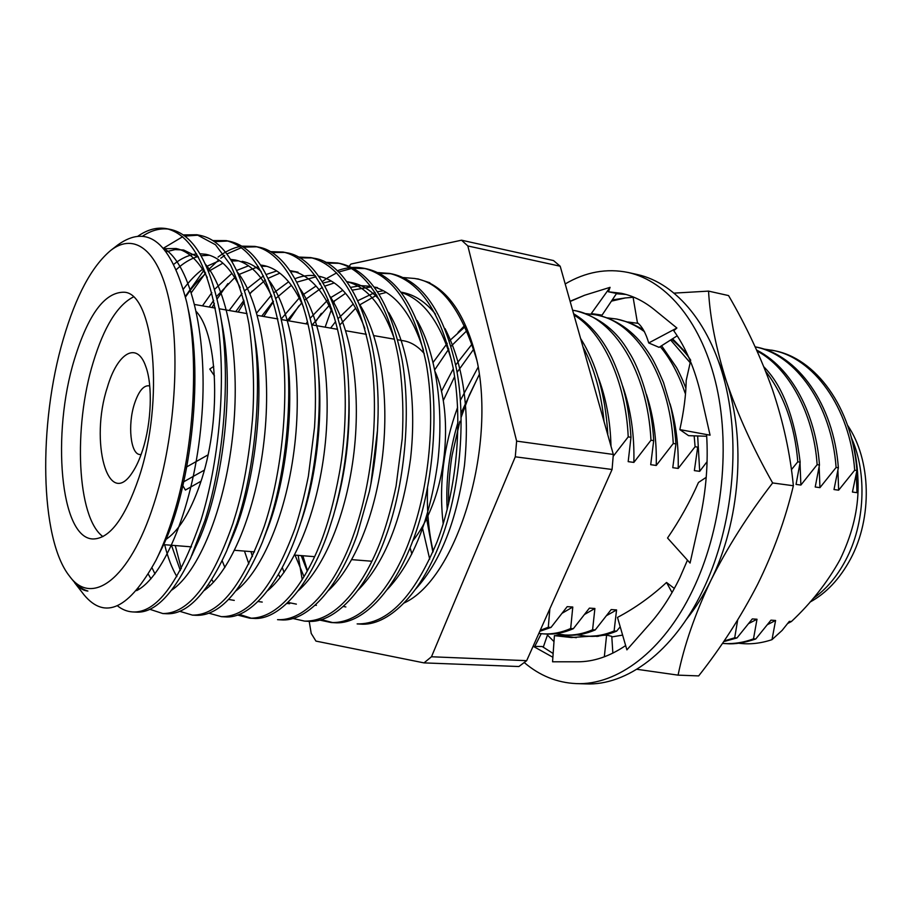 <?xml version="1.0" encoding="UTF-8"?>
<svg xmlns="http://www.w3.org/2000/svg" width="912" height="912" viewBox="0 0 912 912"><rect width="100%" height="100%" fill="white"/><g stroke="black" fill="none" stroke-linecap="round" stroke-linejoin="round"><path stroke-width="1.37" d="M524.286 662.568C539.744 675.724 557.061 682.723 576.224 683.601C616.9 685.505 663.206 651.567 692.493 590.566C721.289 531.308 730.843 450.927 716.741 387.167C702.548 323.338 667.185 281.101 628.208 272.494C606.708 268.094 585.698 271.913 565.189 283.94M628.208 272.494L637.534 274.58C676.658 283.222 712.169 325.345 726.465 388.888C740.669 452.386 731.173 532.369 702.354 591.341C673.033 652.023 626.612 685.813 585.778 683.897L576.224 683.601M674.344 588.468L666.535 582.472C651.065 596.71 634.718 608.35 617.481 617.401L626.897 649.868L650.119 623.523C661.371 610.744 671.3 595.422 679.919 577.558L687.454 560.162M541.204 633.715L534.774 646.403L542.252 646.54L553.151 653.505M625.963 294.451L616.387 293.744M690.475 361.414L686.189 380.543C685.984 394.919 683.863 411.266 679.839 429.609L710.072 435.184L700.895 394.645C694.978 369.132 685.938 347.825 673.763 330.737L676.886 328.001L654.052 309.43C643.724 301.12 632.825 295.739 621.334 293.299L608.441 291.794L610.071 287.337L584.626 295.237L570.08 301.256M706.219 477.329L698.467 482.471C690.145 501.475 679.839 519.988 667.538 538.012L690.065 563.057L699.892 519.156C706.127 490.93 708.362 462.749 706.595 434.602L708.658 434.921M612.853 653.117L611.781 636.371L606.605 635.083L571.425 637.534L554.416 635.641L552.558 661.793L577.627 661.804C593.609 661.827 609.615 656.412 625.655 645.559M533.121 646.243L552.877 657.256M543.256 647.281L547.781 634.079M606.605 635.083L604.325 656.822M554.416 635.641L559.82 635.356L576.316 637.693M666.535 582.472L672.053 592.549M679.839 429.609L688.594 435.674L706.697 436.255M676.886 328.001L648.728 342.958C645.787 333.04 642.014 326.291 637.408 322.677L633.031 296.879M648.728 342.958L659.068 347.347L677.206 335.81M608.441 291.794L616.58 293.459L602.057 315.119L591.284 313.58L610.071 287.337M584.626 295.237L570.148 301.484M602.057 315.119L600.449 315.837M687.203 353.959L672.543 338.774M595.912 636.245L597.235 636.462M611.815 636.929L622.622 635.105M633.099 297.289L625.279 297.95L611.428 301.142M547.451 635.037L553.994 641.592M686.383 619.373C695.503 608.11 703.654 595.16 710.836 580.522C740.042 522.04 746.324 439.607 726.442 381.41L718.907 362.132M636.861 669.283L678.072 675.142L698.672 675.906C721.346 647.132 740.989 616.637 757.587 584.421C773.319 552.524 785.255 519.635 793.372 485.743C790.237 453.731 783.283 421.732 772.51 389.755C761.053 357.595 746.392 326.211 728.563 295.579L708.544 291.11L674.321 293.105M678.072 675.142C684.194 645.297 695.104 613.753 710.836 580.522C727.183 547.69 747.783 515.177 772.635 482.95L793.372 485.743M772.635 482.95C753.016 448.191 737.626 414.344 726.442 381.41C716.057 348.612 710.083 318.505 708.544 291.11M625.279 297.95L612.226 299.945M597.565 636.109L598.511 636.291M141.109 454.495L139.855 454.518C130.53 454.222 127.543 424.741 134.44 403.834C138.464 391.704 143.161 385.673 148.553 385.753L149.762 386.084M196.49 311.767C218.698 336.243 221.285 423.795 200.047 484.135C189.924 513.16 178.182 531.833 164.833 540.143M435.184 371.811C450.311 405.623 448.795 465.793 431.216 508.269C425.961 521.242 419.816 532.118 412.794 540.884M107.354 387.326C89.547 441.032 107.81 510.515 132.365 472.507C136.264 466.705 139.696 459.181 142.66 449.912C151.495 422.883 152.817 385.183 145.772 366.464C137.017 340.632 117.249 353.024 107.354 387.326M138.886 477.751C164.798 401.018 154.128 292.433 123.895 292.216C104.641 292.159 88.133 314.594 74.362 359.533C51.562 433.394 60.067 537.727 92.693 538.969C109.406 539.14 124.807 518.734 138.886 477.751M133.209 297.05C117.295 305.292 103.968 327.032 93.229 362.281C73.131 427.226 76.927 517.72 102.919 536.598M767.437 624.663L775.588 620.468L771.997 639.654L782.12 630.409L789.313 621.38L791.422 621.517C811.156 603.014 827.309 582.472 839.906 559.888C851.318 536.313 857.348 513.467 858.021 491.351L856.995 492.662L852.435 492.047L856.938 470.535C852.173 407.014 815.442 357.88 773.65 350.573L763.424 348.965M791.422 621.517L787.626 623.534M771.997 639.654C760.676 643.45 749.584 644.647 738.72 643.222M63.27 339.207C38.247 423.727 39.615 538.867 69.563 576.213C91.519 606.617 129.413 580.271 153.626 504.769C173.816 443.243 180.565 358.861 170.042 304.768C159.566 250.458 134.737 231.705 110.762 250.39C91.679 266.395 75.856 296.001 63.27 339.207M69.563 576.213L71.888 579.2C76.699 585.356 82.034 589.312 87.894 591.056C83.015 590.566 78.569 587.761 74.567 582.654L84.075 594.898C105.199 620.354 129.173 608.828 155.975 560.299C162.484 547.109 168.378 531.901 173.645 514.676C193.914 449.559 199.557 359.305 186.743 302.385C171.103 242.558 148.2 223.337 118.058 244.747L110.762 250.39M437.133 541.614C414.094 596.995 387.418 624.424 357.139 623.911L360.16 624.082C387.178 626.658 420.329 595.331 440.382 541.91C459.887 491.5 466.431 420.888 456.41 368.653C444.076 312.645 422.792 281.113 392.559 274.033L389.515 273.418C419.794 280.771 440.986 312.2 453.104 367.707C463.193 421.355 456.684 490.12 437.133 541.614M307.458 570.752L302.864 555.739M137.86 236.242C147.607 229.436 157.24 226.928 166.782 228.695C192.318 235.136 209.589 268.561 218.572 328.993C225.868 387.611 218.641 463.399 200.959 520.262C179.151 582.882 156.362 613.434 132.582 611.929C127.121 611.564 122.048 609.512 117.386 605.773M166.793 228.695L170.487 229.436C192.785 234.11 209.122 261.06 219.496 310.285C231.306 369.109 224.876 458.063 204.892 520.615L190.699 557.916C172.471 595.137 154.322 613.206 136.276 612.123L132.582 611.929M183.118 234.931L196.889 234.737L215.483 244.747L230.588 265.027C238.773 282.652 244.929 302.51 249.044 324.604C253.582 358.849 254.687 390.826 252.362 420.546C246.445 487.054 234.236 518.016 233.05 523.157C211.812 583.646 188.396 613.776 162.803 613.537L149.739 609.273M196.889 234.737L200.48 235.456C225.355 240.871 242.888 271.331 253.103 326.815C262.793 383.861 255.907 465.872 236.892 523.511L226.769 550.734C207.092 593.78 187.006 614.791 166.508 613.742L162.803 613.548M212.815 240.563L226.176 240.62C253.137 247.346 271.582 280.337 281.489 339.583C289.64 396.857 282.481 471.344 264.355 525.996C242.774 585.709 218.8 615.406 192.432 615.121L179.63 611.279M226.176 240.62L229.79 241.338C257.594 247.745 276.302 282.207 285.912 344.747C293.288 399.285 285.958 473.898 268.105 526.338L262.508 541.899C241.543 591.728 219.393 616.204 196.046 615.315L192.432 615.133M241.931 246.16L254.961 246.4C283.814 252.259 305.896 295.249 312.862 351.861C315.598 376.462 316.156 401.588 314.549 427.226L308.381 476.212C304.426 495.74 299.934 513.251 294.907 528.755C273.007 587.704 248.509 617.002 221.399 616.66L208.859 613.183M254.972 246.4L258.449 247.095C287.212 251.815 311.984 297.164 317.843 364.766C322.711 416.054 314.948 482.254 298.566 529.085L298.03 530.636C278.947 586.678 248.851 619.294 224.933 616.865L221.399 616.672M181.317 568.735L175.275 545.558M270.34 251.632L283.062 252.043C312.531 258.028 335.217 300.686 342.513 356.672C346.332 389.492 346.172 422.552 342.057 455.84C339.367 477.398 332.299 509.477 324.718 531.445C313.853 564.254 286.186 619.054 249.728 618.188L237.439 615.007M283.062 252.043L286.459 252.727C318.733 257.366 346.184 313.204 348.726 388.717C350.151 432.55 345.021 474.958 333.359 515.93L328.286 531.776C309.02 587.932 277.955 620.89 253.171 618.37L249.728 618.188M251.404 618.233L239.206 614.357M353.822 534.079C339.401 576.316 310.137 621.289 277.556 619.67L280.793 619.852C306.181 622.372 337.828 589.836 357.31 534.398L369.394 491.431C374.159 468.985 376.964 446.093 377.819 422.769C381.74 335.126 351.359 263.089 313.853 258.233L310.616 257.572C339.355 264.628 359.271 296.776 370.375 354.004C379.552 409.363 372.814 480.613 353.822 534.079M325.288 262.303L337.406 262.964C368.049 269.188 391.829 311.197 399.718 365.986C402.83 389.8 403.651 414.082 402.192 438.82L396.082 486.05C392.057 504.86 387.44 521.721 382.242 536.655C371.138 568.632 342.707 622.075 304.528 621.106L292.741 618.439M337.406 262.952L340.655 263.614C369.907 270.488 390.37 302.499 402.044 359.647C411.494 412.976 404.78 485.298 385.651 536.963C365.963 591.706 333.781 623.831 307.823 621.289L304.528 621.118M337.201 270.818C346.115 267.398 354.985 266.555 363.774 268.253C393.574 275.515 414.367 307.173 426.166 363.25C435.959 417.468 429.392 487.008 410.001 539.163C396.492 577.205 366.806 624.036 331.136 622.531L319.553 620.046M363.774 268.253L366.886 268.88C396.64 275.857 417.525 307.629 429.541 364.207C439.288 416.978 432.653 488.433 413.33 539.459C393.46 593.541 360.776 625.256 334.271 622.702L331.136 622.531M332.698 622.588L321.149 619.59M284.054 572.462L282.298 567.458M142.443 236.265C151.118 230.451 159.828 228.068 168.572 229.106M163.476 248.167L182.662 236.721M184.737 236.094L198.656 235.148M214.457 241.669L227.92 241.019M186.071 295.374L203.524 270.841M218.059 257.081C225.378 251.541 232.674 248.018 239.947 246.514M191.44 292.513L205.599 272.927M208.05 270.134L218.72 259.863M220.784 258.21L224.683 255.394M226.814 254.015L241.498 247.608M243.493 247.163L256.671 246.787M212.063 307.526L214.366 303.514M217.113 298.988L227.863 283.632M271.89 252.567L284.726 252.419M298.144 257.036L310.616 257.583M238.18 312.064L244.37 301.986M249.979 293.926L252.157 291.053M299.638 257.879L312.166 257.925M263.773 316.51L273.452 301.667M326.781 263.112L338.99 263.306M288.853 320.864L298.885 305.896M319.531 283.803L320.18 283.267M322.267 281.626L326.45 278.627M327.465 277.966L336.665 272.893M338.523 272.084L351.576 268.459M353.332 268.242L365.256 268.584M377.899 272.585L389.515 273.429M315.677 321.583L321.366 313.318M379.312 273.292L390.952 273.737M403.309 277.556L414.629 278.468C440.861 282.184 461.62 309.51 476.919 360.445L477.626 363.58C495.398 453.218 455.498 579.656 404.153 602.957M476.953 360.457C467.229 319.987 451.497 294.211 429.734 283.153M417.719 278.844L429.848 282.754M771.506 350.14C813.287 356.98 850.109 407.504 854.692 470.204L838.641 490.177L834.001 489.55L838.367 467.799L836.099 467.468C831.687 405.179 795.982 354.597 755.182 346.891M724.082 640.988L734.696 637.796L736.987 637.933L752.297 618.929L757.006 619.237L753.494 638.856C743.816 642.481 734.103 644.032 724.367 643.541L726.613 643.655C734.673 644.385 744.386 642.823 755.752 638.981L770.971 620.16L775.588 620.468M838.367 467.799C833.671 403.822 797.35 354.289 755.569 346.936L755.17 346.856M723.615 641.672L736.987 637.933M836.099 467.468L819.945 487.646L815.214 486.997L819.455 465.017L817.129 464.675C813.8 413.421 788.253 367.297 757.074 351.04M819.455 465.017C816.73 422.883 796.894 370.614 756.629 350.048M817.129 464.675L800.873 485.059L796.051 484.409L800.166 462.179L797.795 461.825C794.774 425.38 784.069 395.204 765.67 371.298M800.166 462.179C794.751 417.593 782.656 385.822 763.88 366.852M690.179 362.737L670.628 339.994M638.001 323.338L628.083 322.016M577.022 634.889L586.313 636.166C595.559 636.633 604.816 634.912 614.095 630.99L616.672 631.127L620.206 626.783M690.737 360.24C686.964 354.187 680.626 347.198 671.734 339.287M586.313 636.166L588.901 636.302C598.044 636.793 607.301 635.071 616.672 631.127M707.074 461.677L699.698 471.333L694.363 470.615L697.714 447.108L695.092 446.72L694.169 435.856M685.14 393.209C678.847 374.456 670.537 358.918 660.208 346.617M644.499 331.683C635.812 325.276 626.533 321.058 616.66 319.04L607.244 317.866M555.59 633.692L565.064 635.026C574.218 635.493 583.395 633.749 592.595 629.77L595.24 629.918L611.188 609.569L616.569 609.934L614.095 630.99M685.516 387.338C683.031 380.293 677.126 368.323 676.476 367.399L661.599 345.739M642.971 329.38L630.044 322.734L616.66 319.04M565.064 635.026L567.709 635.174C576.76 635.653 585.937 633.908 595.24 629.918M695.092 446.72L678.209 468.426L672.771 467.685L675.929 443.905L673.261 443.506C669.716 375.071 635.162 321.013 595.616 314.811L586.028 313.648M538.844 633.43L543.392 633.874C552.455 634.33 561.541 632.552 570.673 628.528L573.352 628.687L589.403 608.133L594.898 608.486L592.595 629.77M675.929 443.905C675.017 429.643 672.121 412.315 670.844 407.288L663.514 382.459C657.723 368.915 653.3 359.841 650.21 355.235C636.576 333.61 619.225 320.306 598.158 315.324L595.616 314.811M543.392 633.874L546.083 634.011C554.861 634.547 563.947 632.768 573.352 628.687M673.261 443.506L656.264 465.451L650.712 464.698L653.699 440.633L650.974 440.234C647.566 371.081 613.354 316.612 574.15 310.502L572.611 310.217M540.235 630.306L548.294 627.274L551.019 627.422L567.184 606.651L572.782 607.027L570.673 628.528M653.699 440.633C651.886 403.366 639.107 367.456 628.961 352.146C617.036 331.124 599.651 317.422 576.794 311.038L574.15 310.502M479.29 374.57L469.315 395.09L461.164 417.206M459.91 421.253L452.215 454.7C450.665 462.726 448.054 485.948 448.556 504.005M539.79 631.321L551.019 627.422M650.974 440.234L633.863 462.407L628.186 461.643L630.99 437.293L628.208 436.882C625.803 381.49 602.661 332.139 573.967 315.016M630.99 437.293C630.067 424.057 628.596 412.361 626.578 402.181C625.757 398.327 622.463 380.714 611.792 357.618C602.045 337.793 589.312 323.156 573.591 313.717M427.523 488.308C426.77 510.64 428.651 531.685 433.189 551.418M604.075 421.697C601.236 392.878 594.179 367.867 582.893 346.64M464.687 325.516L458.052 332.39M607.495 433.838L607.791 433.873C605.42 395.101 596.357 363.307 580.591 338.5M466.978 330.566L451.098 346.218M448.829 348.977L434.762 369.736M410.092 547.702L411.848 553.96M628.208 436.882L613.195 456.308M610.994 446.219C610.356 420.911 606.058 397.86 598.101 377.066M473.773 349.114L457.072 372.358M454.609 376.633L443.278 400.596M426.611 518.666L432.881 552.136M549.856 608.771L548.294 627.274M633.863 462.407C634.513 434.545 630.773 409.1 622.657 386.072M479.267 374.467L461.062 413.102M457.984 422.381C449.194 451.657 445.592 480.727 447.188 509.591M656.264 465.451C656.834 439.755 653.551 416.054 646.426 394.36M562.271 613.172L572.782 607.027M678.209 468.426C678.688 445.318 675.974 423.795 670.046 403.845M584.672 614.38L594.898 608.486M699.698 471.333L697.657 435.97M606.617 615.589L616.569 609.934M797.795 461.825L791.411 469.691M800.873 485.059L800.018 463.045M737.671 620.023L734.696 637.796M819.945 487.646L819.147 466.796M722.429 643.405L724.367 643.541M838.641 490.177L837.9 470.387M748.661 623.58L757.006 619.237M856.995 492.662L856.288 473.852M478.196 367.034L460.4 400.288M457.619 407.288C443.494 446.093 438.683 484.956 443.186 523.887M472.12 344.018L455.692 364.971M453.298 368.767L441.442 391.351M422.233 526.931L429.712 559.17M465.211 326.621L449.445 340.837M447.211 343.334L433.132 362.395M854.692 470.204L856.938 470.535M755.752 638.981L753.494 638.856M850.269 433.804C855.923 451.725 858.511 470.911 858.021 491.351M526.669 660.676L518.894 666.524L424 662.887L431.479 656.765L526.669 660.676L612.077 469.486L515.28 456.809L516.625 441.112L613.32 454.45L560.196 266.224L467.845 245.955L461.518 240.198L350.96 264.035L349.136 266.236M461.518 240.198L553.504 260.558L560.196 266.224M516.625 441.112L467.845 245.955M431.479 656.765L515.28 456.809M309.191 621.334L311.22 633.441L315.951 641.102L424 662.887M298.144 555.362L302.066 578.789M334.579 300.629L333.29 304.266M331.66 308.849L325.151 327.169M612.077 469.486L613.32 454.45M348.635 266.851L347.734 267.968M187.268 304.87L188.146 309.02C204.356 378.104 189.947 494.977 160.558 550.916L158.791 554.382M164.263 248.702L176.119 248.531C188.157 250.971 198.542 260.627 207.275 277.522M220.921 318.402L221.912 323.384C235.307 388.786 222.653 491.716 196.171 545.935L193.994 550.506M173.975 264.149C181.34 258.29 188.898 254.881 196.639 253.935M199.888 253.753L205.873 254.3C219.268 256.99 230.69 268.082 240.141 287.565M253.593 329.984L254.938 338.637C265.392 399.217 254.494 488.387 231.374 539.836L229.664 543.723M150.993 578.789L148.337 574.286M183.415 289.058C189.685 280.782 196.057 274.193 202.555 269.302M207.047 266.213L219.712 260.57M230.554 259.396L234.954 259.943C249.523 262.861 261.847 275.128 271.913 296.742M286.733 351.85L287.166 355.11C294.622 409.568 285.513 484.751 266.201 532.243L264.993 535.298M176.86 576.635C171.889 568.096 167.819 557.46 164.65 544.715M202.464 305.862L211.823 292.661M214.605 289.298L231.922 273.372M236.687 270.442L248.531 265.802M260.558 265.027L263.386 265.46C279.46 268.652 292.855 282.583 303.571 307.219M318.356 371.366L318.55 373.43C322.996 420.238 315.814 480.362 300.789 522.473L300.094 524.468M234.27 600.392L228.604 599.446M209.76 585.994L208.62 584.546M229.151 310.49L242.033 293.55M244.69 290.689L263.477 275.88M266.156 274.523L276.701 270.955M289.913 270.625L291.179 270.853C308.746 274.341 323.156 289.879 334.419 317.467M348.931 395.295C350.219 434.785 345.614 472.895 335.137 509.637L335.023 510.036M262.246 602.08L258.028 601.51M224.888 567.515L222.197 560.812M256.705 312.976L271.388 295.169M274.022 292.627L288.637 281.774M294.952 278.73C301.712 275.983 308.495 274.957 315.29 275.652M318.653 276.176C337.782 280.132 353.183 297.563 364.857 328.491M377.477 430.361L370.865 484.181M289.617 603.721L286.87 603.436M248.851 563.924L244.473 551.087M281.455 318.698L299.239 297.985M302.647 294.998L316.031 286.037M319.964 284.213L320.579 283.963M323.11 283.016L331.193 281.021M346.777 281.671C366.749 286.596 382.573 305.566 394.269 338.591M316.407 605.329L315.119 605.226M280.235 577.592L278.479 574.355M306.01 323.84L307.515 321.731M310.148 318.254L328.16 299.592M330.6 297.7L342.809 290.312M350.664 287.371L360.799 285.638L370.888 286.311M377.443 287.576L374.308 287.098C395.477 293.128 411.848 314.138 423.453 350.14M303.913 576.418L295.032 555.112M330.6 328.115L335.593 321.605M338.113 318.596L353.286 303.992M357.914 300.652L375.128 292.399M377.614 291.749L383.348 290.757M401.314 292.49C423.624 299.649 440.473 322.654 451.862 361.505M163.544 248.235C191.064 264.195 208.916 339.093 201.358 421.606C194.188 505.59 164.297 576.692 136.64 590.623M166.372 251.701L175.036 249.614L183.62 249.991L198.52 257.275M205.474 264.241C228.855 291.84 240.973 363.307 232.56 436.814C224.318 510.982 197.927 572.713 171.775 590.075M139.126 589.198L138.373 588.559M176.472 269.45C183.426 262.987 190.631 258.666 198.086 256.477M201.073 255.759L209.498 255.235M237.565 272.289C260.57 301.302 272.129 370.101 264.058 440.667C256.067 511.86 230.576 571.493 204.288 590.474M154.994 573.91L152.03 567.868M185.512 297.016C191.919 287.554 198.542 279.881 205.371 273.976M208.552 271.366L222.916 263.158M231.557 261.003L238.499 260.843M242.125 261.334C248.908 262.679 255.28 266.087 261.231 271.559M269.006 280.326C291.544 310.536 302.522 376.713 294.793 444.44C287.041 512.772 262.474 570.308 236.185 590.714M180.348 570.536L171.49 545.262M209.179 307.025L213.682 300.367M216.509 296.525L234.737 277.601M239.161 274.409L258.324 266.6M261.368 266.258L266.851 266.315M299.82 288.352C321.799 319.553 332.185 383.131 324.775 448.123C317.262 513.707 293.641 569.156 267.501 590.805M213.511 582.266L211.812 579.69M235.741 311.642L243.937 300.322M249.808 293.516L265.438 279.995M268.082 278.354L279.813 273.167M290.518 271.514L298.042 272.175L291.179 270.853M330.019 296.377C351.371 328.377 361.152 389.39 354.05 451.736C346.754 514.642 324.113 568.028 298.247 590.737M261.744 316.156L273.315 301.199M275.96 298.327L291.407 285.296M296.81 282.161L316.054 276.758M319.052 276.746L321.697 276.929M359.624 304.403C380.258 337.018 389.424 395.477 382.63 455.259C375.562 515.576 353.913 566.911 328.445 590.509M296.366 604.132L287.918 602.433M252.442 556.502L250.903 551.6M287.234 320.579L301.678 302.955M304.585 300.116L322.415 287.291M324.9 286.106L334.214 282.948M346.97 281.945L351.542 282.56C361.859 284.635 371.218 290.449 379.609 300.002M388.649 312.44C408.485 345.477 417.046 401.428 410.548 458.713C402.135 519.236 384.647 563.046 358.097 590.121M312.2 324.911L330.076 304.46M332.527 302.317L345.534 293.311M352.363 290.141L371.298 286.847M417.103 320.488C436.096 353.788 444.03 407.254 437.817 462.076C429.826 519.772 412.965 562.271 387.224 589.574M345.853 606.947L343.334 606.457M307.264 571.117L301.211 555.613M336.676 329.164L337.315 328.309M339.868 324.934L355.726 308.142M359.864 304.79L376.816 295.112M379.221 294.245L386.266 292.433M401.052 292.159L402.796 292.49C414.96 294.952 425.847 302.157 435.446 314.104M445.01 328.571C463.49 364.652 469.976 410.252 464.47 465.371C456.901 520.296 440.69 561.461 415.849 588.867M397.814 339.788L403.651 340.803C411.141 342.114 418.004 346.366 424.228 353.56M213.739 366.362L209.783 369.041L214.468 375.904M201.005 481.217L185.41 490.052L181.739 483.805M181.967 482.779L204.299 470.159M185.011 467.856L208.004 454.894M813.116 598.523C826.021 589.54 836.863 576.794 845.641 560.264C864.998 524.047 867.369 473.419 851.637 438.33M371.857 561.245L351.77 559.637M314.583 556.673L294.553 555.077M254.505 551.885L234.578 550.289M191.486 546.858L163.054 544.589M847.567 425.277C871.302 459.876 872.613 517.936 850.531 558.988C839.804 578.846 826.283 593.233 809.97 602.125M414.629 278.468L417.673 279.083M637.317 323.19L638.001 323.327M160.558 550.916L157.058 558.076M221.912 323.384L220.009 313.067M196.171 545.935L191.794 555.533M231.374 539.836L227.943 547.952M287.166 355.11L286.357 348.43M266.201 532.243L263.785 538.559M300.789 522.473L298.555 529.085M351.542 282.56L346.742 281.626M394.417 339.196L373.817 335.616M366.362 334.328L345.728 330.737M337.554 329.323L311.744 324.832M308.096 324.205L281.648 319.61M277.852 318.949L257.378 315.392M247.027 313.603L219.211 308.769M215.289 308.085L194.826 304.528"/></g></svg>
